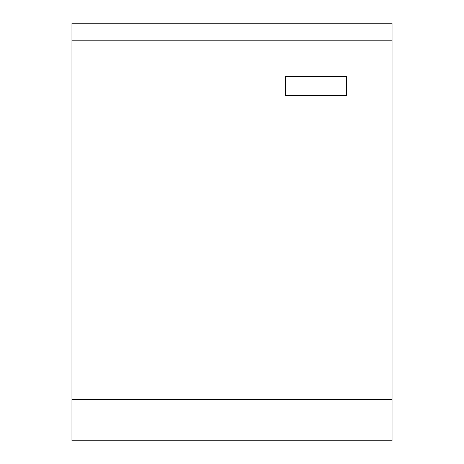 <?xml version="1.0" encoding="UTF-8"?>
<svg xmlns="http://www.w3.org/2000/svg" width="464" height="464" viewBox="0 0 464 464"><rect width="100%" height="100%" fill="white"/><g stroke="black" fill="none" stroke-linecap="round" stroke-linejoin="round"><path stroke-width="0.7" d="M71.955 399.359L392.045 399.359L392.045 440.8L71.955 440.8L71.955 23.2L392.045 23.2L392.045 40.838L71.955 40.838M392.045 399.359L392.045 40.838M346.341 95.567L346.341 76.525L285.395 76.525L285.395 95.567L346.341 95.567"/></g></svg>
